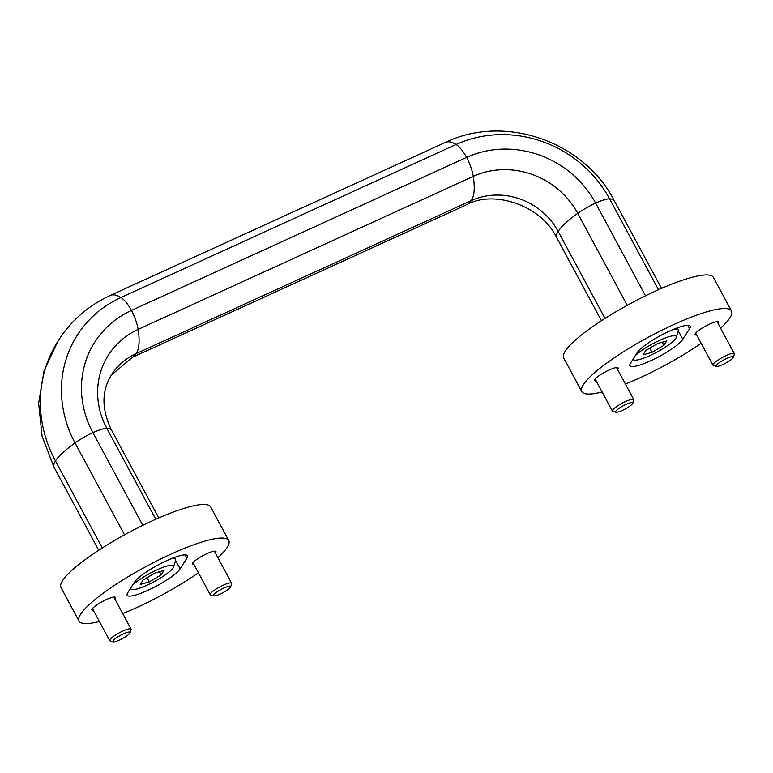 <?xml version="1.0" encoding="UTF-8"?>
<svg xmlns="http://www.w3.org/2000/svg" width="773" height="773" viewBox="0 0 773 773"><rect width="100%" height="100%" fill="white"/><g stroke="black" fill="none" stroke-linecap="round" stroke-linejoin="round"><path stroke-width="1.16" d="M161.19 574.88L163.982 570.484L154.909 573.073L143.034 580.05L140.242 584.446L149.315 581.856L161.19 574.88L159.509 571.759M652.025 352.324L663.901 345.338L666.693 340.951L657.62 343.531L645.745 350.507L642.952 354.904L652.025 352.324L649.774 348.14M662.219 342.217L663.901 345.338M194.004 564.561A13.354 2.561 -28.3 0 1 192.429 564.203A13.354 2.561 -28.3 0 1 202.97 555.613A13.354 2.561 -28.3 0 1 215.947 551.535A13.354 2.561 -28.3 0 1 215.387 553.053M114.848 598.959A13.354 2.561 151.7 0 0 115.409 597.442A13.354 2.561 151.7 0 0 106.307 599.587A13.354 2.561 151.7 0 0 91.89 610.11A13.354 2.561 151.7 0 0 93.465 610.467M696.715 335.028A13.354 2.561 -28.3 0 1 695.14 334.661A13.354 2.561 -28.3 0 1 705.691 326.071A13.354 2.561 -28.3 0 1 718.668 321.993A13.354 2.561 -28.3 0 1 718.098 323.51M617.559 369.417A13.354 2.561 151.7 0 0 618.12 367.909A13.354 2.561 151.7 0 0 609.018 370.054A13.354 2.561 151.7 0 0 594.601 380.567A13.354 2.561 151.7 0 0 596.176 380.934M127.738 592.775L134.512 582.117A30.36 5.826 -28.3 0 1 162.359 562.744A30.36 5.826 -28.3 0 1 187.424 555.768A30.36 5.826 -28.3 0 1 186.873 558.212L180.099 568.87A30.36 5.826 -28.3 0 1 152.252 588.243A30.36 5.826 -28.3 0 1 127.187 595.21A30.36 5.826 -28.3 0 1 127.738 592.775M99.398 621.492A85.001 16.31 -28.3 0 1 79.078 621.125L60.99 587.538A85.001 16.31 -28.3 0 1 62.526 580.716A85.001 16.31 -28.3 0 1 140.502 526.461A85.001 16.31 -28.3 0 1 210.681 506.943L228.76 540.52A85.001 16.31 -28.3 0 1 217.889 557.691M79.078 621.125A85.001 16.31 -28.3 0 1 80.605 614.293A85.001 16.31 -28.3 0 1 158.581 560.038A85.001 16.31 -28.3 0 1 228.76 540.52M198.448 572.822A85.001 16.31 -28.3 0 1 122.723 613.588M111.215 375.185L132.347 357.348A64.603 20.542 -114.5 0 0 136 353.676A64.603 20.542 -114.5 0 0 138.125 329.404A24.292 7.72 -114.5 0 0 131.468 310.417A97.147 90.199 32.4 0 0 92.886 432.619L142.802 525.321M158.794 517.92L111.592 430.271C98.49 403.187 104.239 384.297 114.182 370.876A65.579 60.883 32.4 0 1 136 353.676L471.144 200.651A64.603 20.542 -114.5 0 1 467.491 204.323C494.121 189.984 540.994 205.241 556.57 237.398A64.603 12.397 -28.3 0 1 558.212 231.494A64.603 12.397 -28.3 0 1 577.75 213.396A24.292 4.657 -28.3 0 1 595.596 203.077A97.147 90.199 32.4 0 0 466.612 157.392L131.468 310.417A24.292 7.72 -114.5 0 0 120.946 297.508A64.603 20.542 -114.5 0 0 110.268 295.441C84.895 307.268 65.734 325.52 52.777 350.198A128.724 119.515 32.4 0 0 55.492 461.037L102.297 547.96M605.017 318.428L558.212 231.494A65.579 60.883 32.4 0 0 471.144 200.651A64.603 20.542 -114.5 0 0 473.269 176.379A24.292 7.72 -114.5 0 0 466.612 157.392A24.292 7.72 -114.5 0 0 456.089 144.483A64.603 20.542 -114.5 0 0 445.412 142.416L110.268 295.441M111.592 430.271A64.603 12.397 151.7 0 0 106.867 428.397A24.292 4.657 151.7 0 0 92.886 432.619A24.292 4.657 151.7 0 0 75.029 442.929A115.602 107.341 32.4 0 1 120.946 297.508L456.089 144.483A115.602 107.341 32.4 0 1 609.588 198.854A24.292 4.657 -28.3 0 0 595.596 203.077L645.513 295.788M630.449 363.242L637.223 352.585A30.36 5.826 -28.3 0 1 665.07 333.211A30.36 5.826 -28.3 0 1 690.134 326.235A30.36 5.826 -28.3 0 1 689.593 328.67L682.81 339.328A30.36 5.826 -28.3 0 1 654.963 358.711A30.36 5.826 -28.3 0 1 629.898 365.677A30.36 5.826 -28.3 0 1 630.449 363.242M602.109 391.959A85.001 16.31 -28.3 0 1 581.789 391.582L563.701 358.005A85.001 16.31 -28.3 0 1 565.237 351.184A85.001 16.31 -28.3 0 1 643.213 296.929A85.001 16.31 -28.3 0 1 713.392 277.401L731.48 310.988A85.001 16.31 -28.3 0 1 720.6 328.158M581.789 391.582A85.001 16.31 -28.3 0 1 583.315 384.761A85.001 16.31 -28.3 0 1 661.302 330.506A85.001 16.31 -28.3 0 1 731.48 310.988M701.159 343.28A85.001 16.31 -28.3 0 1 625.434 384.055M626.159 404.337A9.759 1.875 151.7 0 0 617.888 409.207A9.759 1.875 151.7 0 0 615.955 412.26A9.759 1.875 151.7 0 0 625.106 409.043A9.759 1.875 151.7 0 0 632.816 403.177A9.759 1.875 151.7 0 0 626.159 404.337M632.816 403.177L633.812 400.095A12.146 2.329 151.7 0 0 633.802 399.583A12.146 2.329 151.7 0 0 625.521 401.535A12.146 2.329 151.7 0 0 612.409 411.101A12.146 2.329 151.7 0 0 612.834 411.391L615.955 412.26M733.355 357.271L734.35 354.189A12.146 2.329 151.7 0 0 734.34 353.676A12.146 2.329 151.7 0 0 726.069 355.628A12.146 2.329 151.7 0 0 712.957 365.185A12.146 2.329 151.7 0 0 713.382 365.474L716.503 366.354A9.759 1.875 151.7 0 0 725.644 363.136A9.759 1.875 151.7 0 0 733.355 357.271A9.759 1.875 151.7 0 0 726.697 358.43A9.759 1.875 151.7 0 0 718.426 363.3A9.759 1.875 151.7 0 0 716.503 366.354M123.448 633.879A9.759 1.875 151.7 0 0 115.177 638.74A9.759 1.875 151.7 0 0 113.245 641.793A9.759 1.875 151.7 0 0 122.385 638.585A9.759 1.875 151.7 0 0 130.106 632.72A9.759 1.875 151.7 0 0 123.448 633.879M130.106 632.72L131.091 629.628A12.146 2.329 151.7 0 0 131.081 629.116A12.146 2.329 151.7 0 0 122.81 631.068A12.146 2.329 151.7 0 0 109.698 640.633A12.146 2.329 151.7 0 0 110.124 640.923L113.245 641.793M230.644 586.813L231.639 583.721A12.146 2.329 151.7 0 0 231.629 583.209A12.146 2.329 151.7 0 0 223.358 585.161A12.146 2.329 151.7 0 0 210.246 594.727A12.146 2.329 151.7 0 0 210.662 595.017L213.792 595.886A9.759 1.875 151.7 0 0 222.933 592.678A9.759 1.875 151.7 0 0 230.644 586.813A9.759 1.875 151.7 0 0 223.986 587.973A9.759 1.875 151.7 0 0 215.715 592.833A9.759 1.875 151.7 0 0 213.792 595.886M633.358 358.672A24.292 4.657 151.7 0 0 634.285 360.025A24.292 4.657 151.7 0 0 657.031 352.024A24.292 4.657 151.7 0 0 676.23 337.434L678.25 331.144A29.142 5.595 151.7 0 0 678.221 329.916A29.142 5.595 151.7 0 0 673.727 329.259M676.23 337.434A24.292 4.657 151.7 0 0 659.659 340.313A24.292 4.657 151.7 0 0 635.039 356.024M130.647 588.205A24.292 4.657 151.7 0 0 131.574 589.557A24.292 4.657 151.7 0 0 154.32 581.567A24.292 4.657 151.7 0 0 173.51 566.976L175.539 560.676A29.142 5.595 151.7 0 0 175.51 559.449A29.142 5.595 151.7 0 0 171.017 558.792M173.51 566.976A24.292 4.657 151.7 0 0 156.948 569.856A24.292 4.657 151.7 0 0 132.328 585.557M147.063 577.673L149.315 581.856M185.085 554.888L186.873 558.212M175.587 560.483L180.099 568.87M627.232 305.296L577.75 213.396A78.691 73.058 32.4 0 0 473.269 176.379L138.125 329.404A78.691 73.058 32.4 0 0 106.867 428.397L155.788 519.243M98.722 550.26L53.859 466.931A64.603 12.397 151.7 0 1 55.492 461.037A64.603 12.397 151.7 0 1 75.029 442.929L124.521 534.839M658.499 289.701L609.588 198.854A64.603 12.397 -28.3 0 1 614.313 200.738C584.088 141.546 504.962 113.699 445.412 142.416M687.796 325.346L689.593 328.67M678.298 330.95L682.81 339.328M53.859 466.931L42.051 436.04L38.65 403.293L44.013 370.934L57.859 341.26M467.491 204.323L132.347 357.348M601.433 320.727L556.57 237.398M661.504 288.387L614.313 200.738M633.802 399.583L616.545 367.542M612.409 411.101L595.162 379.06M734.34 353.676L717.093 321.636M712.957 365.185L695.7 333.144M131.081 629.116L113.834 597.075M109.698 640.633L92.451 608.593M231.629 583.209L214.372 551.168M210.246 594.727L192.989 562.686M678.221 329.916L677.148 327.916M634.285 360.025L632.768 359.6M175.51 559.449L174.437 557.459M131.574 589.557L130.048 589.132"/></g></svg>
